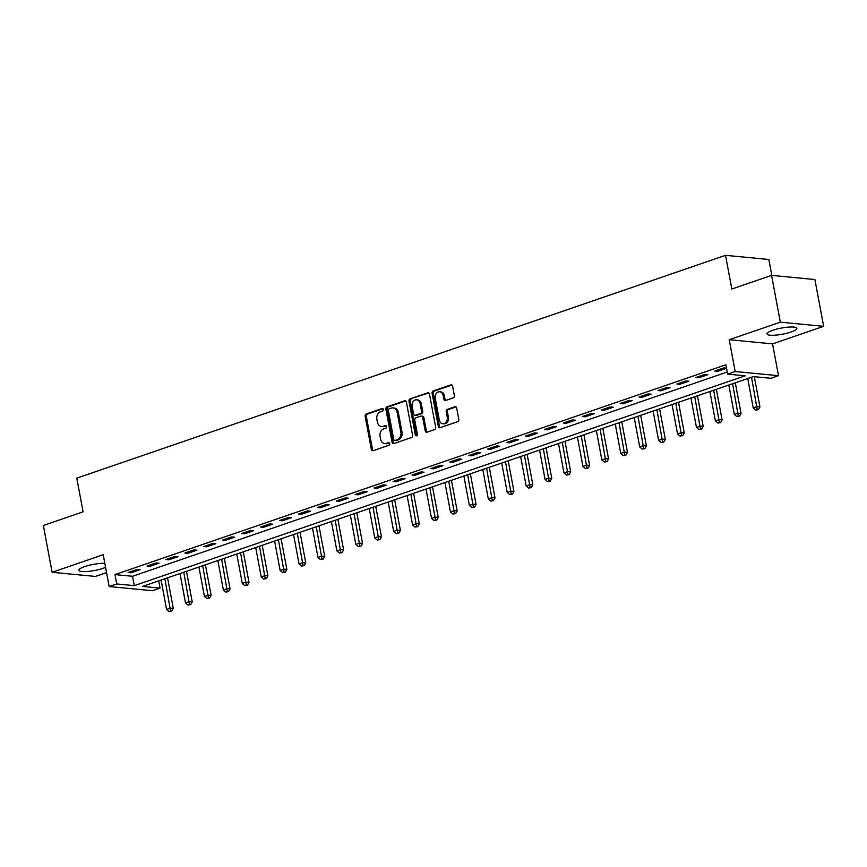 <?xml version="1.0" encoding="UTF-8"?>
<svg xmlns="http://www.w3.org/2000/svg" width="867" height="867" viewBox="0 0 867 867"><rect width="100%" height="100%" fill="white"/><g stroke="black" fill="none" stroke-linecap="round" stroke-linejoin="round"><path stroke-width="1.3" d="M383.366 409.452A1.333 1.062 -84.5 0 0 382.087 408.52L366.297 413.938A1.907 1.517 -84.5 0 0 365.148 416.29L371.336 449.355A1.907 1.517 -84.5 0 0 373.168 450.688L388.958 445.259A1.333 1.062 -84.5 0 0 388.481 442.69L386.433 443.395A6.112 4.866 -84.5 0 1 384.753 443.601A6.112 4.866 -84.5 0 1 380.58 439.146L380.06 436.394A6.112 4.866 -84.5 0 1 383.723 428.872L385.761 428.179A1.333 1.062 -84.5 0 0 385.284 425.599L383.236 426.304A6.112 4.866 -84.5 0 1 381.556 426.51A6.112 4.866 -84.5 0 1 377.383 422.056L376.863 419.303A6.112 4.866 -84.5 0 1 380.526 411.792L382.564 411.088A1.333 1.062 -84.5 0 0 383.366 409.452M772.79 330.262A15.172 3.121 169.4 0 0 767.002 333.925A15.172 3.121 169.4 0 0 775.607 335.139A15.172 3.121 169.4 0 0 791.062 332.007A15.172 3.121 169.4 0 0 796.849 328.344A15.172 3.121 169.4 0 0 788.244 327.13A15.172 3.121 169.4 0 0 772.79 330.262M104.82 563.355A15.172 3.121 169.4 0 0 84.695 566.595A15.172 3.121 169.4 0 0 78.908 570.258A15.172 3.121 169.4 0 0 87.513 571.483A15.172 3.121 169.4 0 0 102.967 568.351A15.172 3.121 169.4 0 0 105.557 567.332M453.203 397.877A1.907 1.517 -84.5 0 0 454.341 395.525L452.607 386.248A1.907 1.517 -84.5 0 0 450.775 384.926L433.24 390.952A1.907 1.517 -84.5 0 0 432.102 393.293L438.29 426.358A1.907 1.517 -84.5 0 0 440.122 427.691L457.657 421.665A1.907 1.517 -84.5 0 0 458.795 419.325L456.703 408.119A1.907 1.517 -84.5 0 0 454.872 406.786L447.361 409.365A1.907 1.517 -84.5 0 0 446.223 411.717L447.264 417.265A5.104 4.075 -84.5 0 1 442.799 423.725A5.104 4.075 -84.5 0 1 439.309 419.996L435.234 398.235A5.104 4.075 -84.5 0 1 439.699 391.776A5.104 4.075 -84.5 0 1 443.189 395.504L443.871 399.123A1.907 1.517 -84.5 0 0 445.692 400.456L453.203 397.877M727.608 374.132L735.183 371.531L778.512 375.693L770.936 378.294L753.369 376.603L142.491 586.428L160.059 588.108L152.484 590.709L109.155 586.547L116.731 583.946L134.287 585.637L745.176 375.823L727.608 374.132L725.863 364.779L114.975 574.593L116.731 583.946M109.155 586.547L103.206 554.728L52.107 572.285L43.35 525.489L83.091 511.844L76.784 478.15L725.516 255.332L731.824 289.025L771.565 275.37L780.322 322.166L729.223 339.712L735.183 371.531M406.395 402.125A1.907 1.517 -84.5 0 0 404.564 400.803L387.029 406.818A1.907 1.517 -84.5 0 0 385.88 409.17L392.068 442.235A1.907 1.517 -84.5 0 0 393.9 443.568L411.435 437.542A1.907 1.517 -84.5 0 0 412.584 435.191L406.395 402.125M410.134 398.885L427.669 392.859A1.907 1.517 -84.5 0 1 429.501 394.192L435.689 427.258A1.907 1.517 -84.5 0 1 434.54 429.609L427.041 432.178A1.907 1.517 -84.5 0 1 425.209 430.856L422.706 417.439A1.907 1.517 -84.5 0 0 420.874 416.117L415.889 417.829A1.907 1.517 -84.5 0 0 414.751 420.17L417.363 434.139A1.333 1.062 -84.5 0 1 415.282 434.855L408.996 401.237A1.907 1.517 -84.5 0 1 410.134 398.885L428.764 393M771.565 275.37L814.893 279.532L823.65 326.328L780.322 322.166M52.107 572.285L95.435 576.436L106.554 572.621M114.975 574.593L132.543 576.273L727.218 372.03M131.036 572.805L140.118 569.684L137.192 569.402L128.11 572.523L131.036 572.805L130.809 571.602M149.958 566.303L159.04 563.182L156.114 562.911L147.032 566.021L149.958 566.303L149.731 565.1M168.881 559.811L177.973 556.69L175.036 556.408L165.955 559.529L168.881 559.811L168.653 558.597M187.814 553.309L196.896 550.187L193.97 549.906L184.877 553.027L187.814 553.309L187.586 552.095M206.736 546.806L215.818 543.685L212.892 543.403L203.81 546.524L206.736 546.806L206.509 545.603M225.658 540.304L234.74 537.182L231.814 536.901L222.732 540.022L225.658 540.304L225.431 539.101M244.581 533.812L253.663 530.691L250.736 530.409L241.655 533.53L244.581 533.812L244.353 532.598M263.503 527.309L272.596 524.188L269.659 523.906L260.577 527.028L263.503 527.309L263.286 526.096M282.436 520.807L291.518 517.686L288.592 517.404L279.499 520.525L282.436 520.807L282.208 519.593M301.358 514.304L310.44 511.183L307.514 510.901L298.432 514.023L301.358 514.304L301.131 513.101M320.281 507.813L329.362 504.692L326.436 504.41L317.355 507.531L320.281 507.813L320.053 506.599M339.203 501.31L348.285 498.189L345.359 497.907L336.277 501.028L339.203 501.31L338.975 500.096M358.125 494.808L367.218 491.687L364.281 491.405L355.199 494.526L358.125 494.808L357.908 493.594M377.058 488.305L386.14 485.184L383.214 484.902L374.121 488.023L377.058 488.305L376.831 487.102M395.981 481.803L405.062 478.692L402.136 478.411L393.054 481.532L395.981 481.803L395.753 480.6M414.903 475.311L423.985 472.19L421.059 471.908L411.977 475.029L414.903 475.311L414.675 474.097M433.825 468.809L442.907 465.687L439.981 465.406L430.899 468.527L433.825 468.809L433.598 467.595M452.747 462.306L461.84 459.185L458.903 458.903L449.821 462.024L452.747 462.306L452.531 461.103M471.681 455.804L480.762 452.693L477.836 452.411L468.754 455.522L471.681 455.804L471.453 454.601M490.603 449.312L499.685 446.191L496.758 445.909L487.677 449.03L490.603 449.312L490.375 448.098M509.525 442.809L518.607 439.688L515.681 439.406L506.599 442.528L509.525 442.809L509.297 441.596M528.447 436.307L537.529 433.186L534.603 432.904L525.521 436.025L528.447 436.307L528.22 435.104M547.37 429.804L556.462 426.694L553.536 426.412L544.443 429.523L547.37 429.804L547.153 428.601M566.303 423.313L575.385 420.192L572.458 419.91L563.377 423.031L566.303 423.313L566.075 422.099M585.225 416.81L594.307 413.689L591.381 413.407L582.299 416.528L585.225 416.81L584.997 415.596M604.147 410.308L613.229 407.187L610.303 406.905L601.221 410.026L604.147 410.308L603.92 409.105M623.07 403.805L632.151 400.684L629.225 400.413L620.143 403.523L623.07 403.805L622.842 402.602M642.003 397.314L651.084 394.192L648.158 393.911L639.066 397.032L642.003 397.314L641.775 396.1M660.925 390.811L670.007 387.69L667.081 387.408L657.999 390.529L660.925 390.811L660.697 389.597M679.847 384.309L688.929 381.187L686.003 380.906L676.921 384.027L679.847 384.309L679.62 383.106M698.769 377.806L707.851 374.685L704.925 374.414L695.843 377.524L698.769 377.806L698.542 376.603M726.492 368.161L723.847 367.911L714.766 371.033L717.692 371.314L726.513 368.28M771.825 275.403L768.845 259.493L725.516 255.332M729.223 339.712L772.551 343.874L823.65 326.328M772.551 343.874L778.512 375.693M158.694 580.857L160.059 588.108M132.543 576.273L134.287 585.637M717.692 371.314L717.464 370.101M381.556 426.51L382.726 426.618A6.112 4.866 -84.5 0 0 384.406 426.423L383.236 426.304M386.183 425.805L384.406 426.423M384.753 443.601L385.923 443.709A6.112 4.866 -84.5 0 0 387.603 443.503L386.433 443.395M389.381 442.896L387.603 443.503M382.986 408.725L367.467 414.058A1.907 1.517 -84.5 0 0 366.318 416.398L372.517 449.474A1.907 1.517 -84.5 0 0 373.243 450.656M405.658 400.933L388.199 406.937A1.907 1.517 -84.5 0 0 387.05 409.278L393.239 442.354A1.907 1.517 -84.5 0 0 393.976 443.536M389.142 408.834A1.333 1.062 -84.5 0 0 388.34 410.47L393.77 439.504A1.333 1.062 -84.5 0 0 395.059 440.425L397.205 439.688A6.112 4.866 -84.5 0 0 400.868 432.178L397.151 412.334A6.112 4.866 -84.5 0 0 392.979 407.891A6.112 4.866 -84.5 0 0 391.299 408.086L389.142 408.834M395.504 440.469A1.333 1.062 -84.5 0 0 396.23 440.544L395.059 440.425M392.979 407.891L394.149 407.999A6.112 4.866 -84.5 0 1 398.321 412.454L402.039 432.286A6.112 4.866 -84.5 0 1 398.376 439.807L396.23 440.544M421.395 416.052L422.565 416.171A1.907 1.517 -84.5 0 1 423.876 417.558L426.38 430.964A1.907 1.517 -84.5 0 0 427.117 432.156M411.305 398.993A1.907 1.517 -84.5 0 0 410.167 401.345L416.453 434.963A1.333 1.062 -84.5 0 0 416.799 435.657M420.094 403.523A5.104 4.075 -84.5 0 0 416.604 399.806A5.104 4.075 -84.5 0 0 412.15 406.255L413.581 413.927A1.907 1.517 -84.5 0 0 415.412 415.25L420.387 413.548A1.907 1.517 -84.5 0 0 421.535 411.196L420.094 403.523L421.264 403.643A5.104 4.075 -84.5 0 0 417.786 399.915L416.604 399.806M414.881 415.315L416.052 415.434A1.907 1.517 -84.5 0 0 416.583 415.369L415.412 415.25M421.264 403.643L422.706 411.305A1.907 1.517 -84.5 0 1 421.557 413.657L416.583 415.369M439.699 391.776L440.87 391.895A5.104 4.075 -84.5 0 1 444.359 395.612L445.042 399.243A1.907 1.517 -84.5 0 0 445.768 400.424M442.799 423.725L443.969 423.833A5.104 4.075 -84.5 0 0 448.434 417.385L447.264 417.265M455.966 406.926L448.532 409.473A1.907 1.517 -84.5 0 0 447.394 411.825L448.434 417.385M451.87 385.067L434.41 391.06A1.907 1.517 -84.5 0 0 433.272 393.412L439.461 426.477A1.907 1.517 -84.5 0 0 440.198 427.669M161.089 580.034L166.583 609.425L170.365 608.125L173.292 608.406L167.569 577.812M170.571 611.029L169.054 611.549L171.742 611.148L170.571 611.029L164.871 578.733M169.054 611.549L166.583 609.425M173.292 608.406L171.742 611.148M180.011 573.542L185.505 602.923L189.288 601.622L192.225 601.904L186.492 571.31M189.494 604.537L187.976 605.058L190.664 604.646L189.494 604.537L183.793 572.242M187.976 605.058L185.505 602.923M192.225 601.904L190.664 604.646M198.933 567.04L204.428 596.431L208.221 595.13L211.147 595.412L205.414 564.807M208.416 598.035L206.899 598.555L209.586 598.143L208.416 598.035L202.715 565.739M206.899 598.555L204.428 596.431M211.147 595.412L209.586 598.143M217.855 560.537L223.361 589.928L227.143 588.628L230.069 588.91L224.347 558.305M227.338 591.532L225.821 592.053L228.509 591.641L227.338 591.532L221.638 559.237M225.821 592.053L223.361 589.928M230.069 588.91L228.509 591.641M236.778 554.035L242.283 583.426L246.065 582.125L248.992 582.407L243.269 551.813M246.261 585.03L244.754 585.55L247.431 585.149L246.261 585.03L240.571 552.734M244.754 585.55L242.283 583.426M248.992 582.407L247.431 585.149M255.711 547.532L261.205 576.923L264.988 575.623L267.914 575.905L262.192 545.31M265.194 578.538L263.676 579.058L266.364 578.647L265.194 578.538L259.493 546.243M263.676 579.058L261.205 576.923M267.914 575.905L266.364 578.647M274.633 541.041L280.128 570.432L283.921 569.131L286.847 569.402L281.114 538.808M284.116 572.036L282.599 572.556L285.286 572.144L284.116 572.036L278.415 539.74M282.599 572.556L280.128 570.432M286.847 569.402L285.286 572.144M293.555 534.538L299.05 563.929L302.843 562.629L305.769 562.911L300.036 532.305M303.038 565.533L301.521 566.053L304.209 565.642L303.038 565.533L297.338 533.238M301.521 566.053L299.05 563.929M305.769 562.911L304.209 565.642M312.478 528.036L317.983 557.427L321.765 556.126L324.692 556.408L318.969 525.814M321.96 559.031L320.454 559.551L323.131 559.15L321.96 559.031L316.26 526.735M320.454 559.551L317.983 557.427M324.692 556.408L323.131 559.15M331.4 521.533L336.905 550.924L340.688 549.624L343.614 549.906L337.892 519.311M340.883 552.539L339.376 553.059L342.053 552.647L340.883 552.539L335.193 520.233M339.376 553.059L336.905 550.924M343.614 549.906L342.053 552.647M350.333 515.041L355.828 544.422L359.61 543.132L362.536 543.403L356.814 512.809M359.816 546.037L358.299 546.557L360.986 546.145L359.816 546.037L354.115 513.741M358.299 546.557L355.828 544.422M362.536 543.403L360.986 546.145M369.255 508.539L374.75 537.93L378.543 536.63L381.469 536.911L375.736 506.306M378.738 539.534L377.221 540.054L379.909 539.642L378.738 539.534L373.038 507.238M377.221 540.054L374.75 537.93M381.469 536.911L379.909 539.642M388.178 502.036L393.672 531.428L397.465 530.127L400.391 530.409L394.658 499.815M397.66 533.032L396.143 533.552L398.831 533.151L397.66 533.032L391.96 500.736M396.143 533.552L393.672 531.428M400.391 530.409L398.831 533.151M407.1 495.534L412.605 524.925L416.388 523.625L419.314 523.906L413.592 493.312M416.583 526.54L415.076 527.06L417.753 526.648L416.583 526.54L410.882 494.233M415.076 527.06L412.605 524.925M419.314 523.906L417.753 526.648M426.022 489.042L431.528 518.423L435.31 517.122L438.236 517.404L432.514 486.81M435.505 520.037L433.999 520.558L436.675 520.146L435.505 520.037L429.815 487.742M433.999 520.558L431.528 518.423M438.236 517.404L436.675 520.146M444.955 482.54L450.45 511.931L454.232 510.63L457.158 510.912L451.436 480.307M454.438 513.535L452.921 514.055L455.608 513.643L454.438 513.535L448.738 481.239M452.921 514.055L450.45 511.931M457.158 510.912L455.608 513.643M463.878 476.037L469.372 505.428L473.165 504.128L476.091 504.41L470.358 473.815M473.36 507.032L471.843 507.553L474.531 507.152L473.36 507.032L467.66 474.737M471.843 507.553L469.372 505.428M476.091 504.41L474.531 507.152M482.8 469.535L488.305 498.926L492.088 497.625L495.014 497.907L489.291 467.313M492.283 500.53L490.765 501.05L493.453 500.649L492.283 500.53L486.582 468.234M490.765 501.05L488.305 498.926M495.014 497.907L493.453 500.649M501.722 463.043L507.228 492.423L511.01 491.123L513.936 491.405L508.214 460.81M511.205 494.038L509.698 494.558L512.375 494.147L511.205 494.038L505.504 461.743M509.698 494.558L507.228 492.423M513.936 491.405L512.375 494.147M520.644 456.541L526.15 485.932L529.932 484.631L532.858 484.913L527.136 454.308M530.127 487.536L528.621 488.056L531.308 487.644L530.127 487.536L524.437 455.24M528.621 488.056L526.15 485.932M532.858 484.913L531.308 487.644M539.577 450.038L545.072 479.429L548.854 478.129L551.791 478.411L546.058 447.816M549.06 481.033L547.543 481.553L550.231 481.152L549.06 481.033L543.36 448.738M547.543 481.553L545.072 479.429M551.791 478.411L550.231 481.152M558.5 443.536L563.994 472.927L567.787 471.626L570.714 471.908L564.981 441.314M567.983 474.531L566.465 475.051L569.153 474.65L567.983 474.531L562.282 442.235M566.465 475.051L563.994 472.927M570.714 471.908L569.153 474.65M577.422 437.044L582.927 466.424L586.71 465.124L589.636 465.406L583.914 434.811M586.905 468.039L585.388 468.559L588.075 468.147L586.905 468.039L581.204 435.743M585.388 468.559L582.927 466.424M589.636 465.406L588.075 468.147M596.344 430.541L601.85 459.933L605.632 458.632L608.558 458.914L602.836 428.309M605.827 461.537L604.321 462.057L606.998 461.645L605.827 461.537L600.137 429.241M604.321 462.057L601.85 459.933M608.558 458.914L606.998 461.645M615.267 424.039L620.772 453.43L624.554 452.13L627.48 452.411L621.758 421.806M624.749 455.034L623.243 455.554L625.931 455.153L624.749 455.034L619.06 422.738M623.243 455.554L620.772 453.43M627.48 452.411L625.931 455.153M634.2 417.536L639.694 446.928L643.477 445.627L646.414 445.909L640.68 415.315M643.682 448.532L642.165 449.052L644.853 448.651L643.682 448.532L637.982 416.236M642.165 449.052L639.694 446.928M646.414 445.909L644.853 448.651M653.122 411.045L658.617 440.425L662.41 439.125L665.336 439.406L659.603 408.812M662.605 442.04L661.087 442.56L663.775 442.148L662.605 442.04L656.904 409.744M661.087 442.56L658.617 440.425M665.336 439.406L663.775 442.148M672.044 404.542L677.55 433.933L681.332 432.633L684.258 432.915L678.536 402.31M681.527 435.537L680.01 436.058L682.697 435.646L681.527 435.537L675.827 403.242M680.01 436.058L677.55 433.933M684.258 432.915L682.697 435.646M690.966 398.04L696.472 427.431L700.254 426.13L703.18 426.412L697.458 395.807M700.449 429.035L698.943 429.555L701.62 429.154L700.449 429.035L694.76 396.739M698.943 429.555L696.472 427.431M703.18 426.412L701.62 429.154M709.889 391.537L715.394 420.928L719.177 419.628L722.103 419.91L716.38 389.316M719.382 422.532L717.865 423.053L720.553 422.652L719.382 422.532L713.682 390.237M717.865 423.053L715.394 420.928M722.103 419.91L720.553 422.652M728.822 385.035L734.316 414.426L738.099 413.125L741.036 413.407L735.303 382.813M738.305 416.041L736.787 416.561L739.475 416.149L738.305 416.041L732.604 383.745M736.787 416.561L734.316 414.426M741.036 413.407L739.475 416.149M747.744 378.543L753.239 407.934L757.032 406.634L759.958 406.916L754.301 376.701M757.227 409.538L755.71 410.058L758.397 409.647L757.227 409.538L751.526 377.243M755.71 410.058L753.239 407.934M759.958 406.916L758.397 409.647M382.802 408.585L382.087 408.52M389.196 442.755L388.481 442.69M385.999 425.675L385.284 425.599M372.517 449.474L371.336 449.355M366.318 416.398L365.148 416.29M367.467 414.058L366.297 413.938M393.239 442.354L392.068 442.235M387.05 409.278L385.88 409.17M388.199 406.937L387.029 406.818M405.593 400.901L404.564 400.803M398.376 439.807L397.205 439.688M402.039 432.286L400.868 432.178M398.321 412.454L397.151 412.334M428.699 392.957L427.669 392.859M426.38 430.964L425.209 430.856M423.876 417.558L422.706 417.439M416.453 434.963L415.282 434.855M410.167 401.345L408.996 401.237M421.557 413.657L420.387 413.548M422.706 411.305L421.535 411.196M445.042 399.243L443.871 399.123M444.359 395.612L443.189 395.504M447.394 411.825L446.223 411.717M448.532 409.473L447.361 409.365M455.901 406.883L454.872 406.786M439.461 426.477L438.29 426.358M433.272 393.412L432.102 393.293M434.41 391.06L433.24 390.952M451.805 385.024L450.775 384.926M395.861 440.588L394.691 440.479"/></g></svg>
